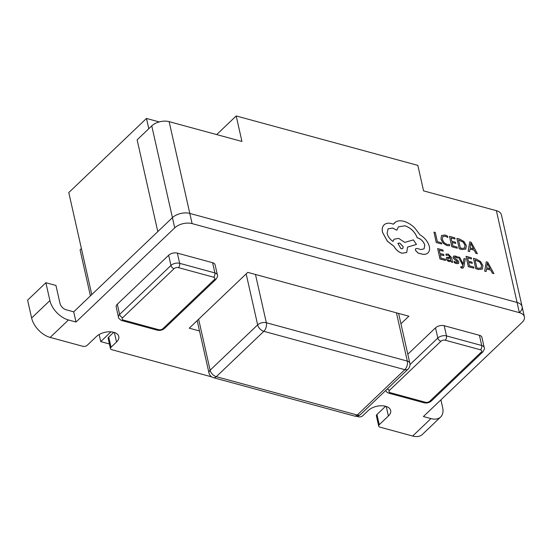 <?xml version="1.0" encoding="UTF-8"?>
<svg xmlns="http://www.w3.org/2000/svg" width="552" height="552" viewBox="0 0 552 552"><rect width="100%" height="100%" fill="white"/><g stroke="black" fill="none" stroke-linecap="round" stroke-linejoin="round"><path stroke-width="0.83" d="M216.681 134.578L236.201 115.961L241.942 141.45L169.133 121.647A12.655 7.135 -12.7 0 0 151.752 125.884L137.124 139.835L157.803 231.605L172.431 217.654A12.655 7.135 -12.7 0 1 189.812 213.417L517.072 302.448A12.655 7.135 -12.7 0 1 522.102 306.643A12.655 7.135 167.3 0 0 517.072 302.448L189.812 213.417A12.655 7.135 167.3 0 0 172.431 217.654L73.706 311.832L66.157 309.782A6.327 3.809 46.3 0 1 59.975 303.31L55.952 285.467L45.885 282.727L49.901 300.571A18.982 11.426 46.3 0 0 68.455 319.974L50.17 337.417L82.897 346.318A3.167 1.78 167.3 0 0 87.244 345.262L96.386 336.541A12.655 7.135 167.3 0 1 109.544 331.786A12.655 7.135 167.3 0 1 118.797 336.499A12.655 7.135 167.3 0 1 116.52 342.019L111.042 347.249A3.167 1.78 167.3 0 0 110.469 348.629A3.167 1.78 167.3 0 0 111.725 349.678L211.699 376.878M479.426 335.305A6.327 3.567 -12.7 0 1 481.944 337.403L484.242 347.601A6.327 3.567 -12.7 0 0 481.723 345.504L479.426 335.305L444.201 325.721A6.327 3.567 167.3 0 0 435.507 327.84L407.818 354.26M117.328 304.228A6.327 3.567 167.3 0 0 116.189 306.988L118.487 317.186A6.327 3.567 -12.7 0 1 119.625 314.426L117.328 304.228L168.67 255.245A6.327 3.567 167.3 0 1 177.364 253.126L212.589 262.711A6.327 3.567 -12.7 0 1 215.101 264.808L217.398 275A6.327 3.567 -12.7 0 0 214.887 272.909L212.589 262.711M199.52 330.979L189.26 328.185L247.758 272.371L408.873 316.206L400.945 323.769M379.258 424.709A3.167 1.78 167.3 0 0 378.686 426.089L376.388 415.891A3.167 1.78 -12.7 0 1 376.961 414.511L379.258 424.709L388.401 415.987A12.655 7.135 -12.7 0 0 390.671 410.467A12.655 7.135 -12.7 0 0 381.418 405.754A12.655 7.135 -12.7 0 0 368.26 410.509L362.774 415.739A3.167 1.78 167.3 0 1 358.427 416.801L356.419 416.249M378.686 426.089A3.167 1.78 167.3 0 0 379.948 427.138L412.675 436.039L430.953 418.595L423.405 416.546L522.123 322.361A12.655 7.135 167.3 0 0 524.4 316.841A12.655 7.135 167.3 0 0 519.37 312.646L192.11 223.608A12.655 7.135 167.3 0 0 174.729 227.852L76.004 322.03L68.455 319.974M376.961 414.511L385.606 406.258M110.469 348.629L108.171 338.438A3.167 1.78 -12.7 0 1 108.744 337.058L111.042 347.249M113.733 332.297L108.744 337.058M73.706 311.832L76.004 322.03M50.17 337.417A18.982 11.426 -133.7 0 1 31.623 318.014L27.6 300.171L45.885 282.727M430.953 418.595A18.982 11.426 46.3 0 0 440.613 417.036A18.982 11.426 46.3 0 0 442.614 407.411L440.903 399.841M440.613 417.036L422.328 434.479A18.982 11.426 -133.7 0 1 412.675 436.039M109.42 343.965L100.74 341.605L110.973 331.835M81.399 248.552L80.061 249.828L90.431 295.879M99.139 334.519L100.74 341.605M159.224 121.916L146.48 118.452L68.786 192.572L91.777 294.595M146.48 118.452L148.792 128.699M519.825 312.163A12.655 7.135 -12.7 0 0 522.102 306.643L501.423 214.873A12.655 7.135 167.3 0 0 496.386 210.678L423.577 190.868L417.829 165.372L236.201 115.961M441.703 243.963L441.434 242.783L437.356 241.672L435.286 232.489L433.969 232.13L436.266 242.535L441.703 243.963L436.266 242.535M433.969 232.13L436.301 242.494M446.996 245.571L449.694 245.737L446.954 245.605L443.118 243.232L440.958 239.126L441.531 235.497L441 239.092L443.159 243.197L446.954 245.605M449.694 245.737L449.404 244.453L446.913 244.426L444.036 242.618L442.366 239.389L442.801 236.504M442.738 236.566L445.271 236.173L447.789 237.477L445.236 236.208L442.704 236.601M447.824 237.443L447.506 236.049L444.988 234.959L441.531 235.497M455.773 243.411L455.503 242.224L451.84 241.224L451.094 237.905L455.041 238.982L454.779 237.788L449.5 236.353L451.84 246.723L457.346 248.221L457.077 247.041L452.895 245.902L452.109 242.411L455.773 243.411L452.116 242.459M457.346 248.221L451.798 246.758L449.5 236.353M451.101 237.953L455.041 238.982M459.278 248.745L462.093 249.511L465.84 249.055L462.058 249.545L459.243 248.779L456.904 238.416L459.243 248.779M465.709 249.18L466.419 245.702L464.046 241.597L459.864 239.175L456.946 238.381M464.625 248.076L465.039 245.357L463.252 242.128L458.533 239.934L460.333 247.924L461.824 248.331L464.646 248.048M464.584 248.11L464.998 245.392L463.218 242.169L458.546 239.982M477.397 253.678L471.16 242.245L469.745 241.866L468.186 251.167L469.642 251.567L469.987 249L474.251 250.159L475.934 253.278L477.397 253.678L475.9 253.313L474.216 250.194L469.987 249.042M470.145 247.945L473.582 248.876L470.711 243.37L470.145 247.945M469.745 241.866L468.144 251.208L469.642 251.567M473.519 248.862L470.739 243.377M443.939 255.631L443.677 254.444L440.013 253.451L439.268 250.132L443.215 251.201L442.945 250.015L437.674 248.579L440.013 258.943L445.519 260.447L445.25 259.261L441.069 258.122L440.282 254.638L443.939 255.631L440.289 254.686M445.519 260.447L439.972 258.978L437.674 248.579M439.275 250.18L443.215 251.201M448.272 254.086L445.906 254.086L446.195 255.348L448.39 255.107L450.28 257.322L446.527 257.329L446.299 258.798L447.279 260.544L449.107 261.586L451.081 260.882L451.336 262.027L452.619 262.379L451.55 257.611L448.272 254.086M450.722 261.365L451.046 260.875M447.707 258.198L448.141 260.006L449.197 260.606L450.453 260.385L450.501 258.315L447.693 258.212M450.418 260.42L450.466 258.35L447.665 258.232M446.513 257.342L446.264 258.833L447.244 260.578L449.066 261.62L451.046 260.917L451.301 262.062L452.619 262.379M445.906 254.086L446.154 255.383L448.348 255.141L450.239 257.356M453.999 261.248L454.303 262.593L456.38 263.566L458.381 263.552L458.843 262.179L458.139 260.841L454.441 257.687L454.669 257.073L455.621 257.073L457.601 258.115L457.318 256.852L455.51 256.052L453.613 256.087L453.151 257.446L453.778 258.715L457.56 261.952L456.269 262.538L453.999 261.248L454.261 262.628L456.345 263.601L458.602 263.407M454.441 257.687L454.669 257.073L455.586 257.108L457.601 258.115M454.406 257.722L454.634 257.108M453.578 256.121L453.109 257.48L453.737 258.75L457.028 261.186L457.442 262.538M457.518 261.986L457.463 262.517M463.99 258.515L463.19 264.097L459.733 257.363L458.298 256.97L462.831 265.139L462.569 266.333L461.493 267.023L460.734 266.671L460.996 267.83L461.845 268.162L463.287 267.899L463.921 266.499L465.315 258.881L463.949 258.55L463.19 264.139M458.298 256.97L462.797 265.174L462.279 266.913M462.535 266.368L462.3 266.892M460.734 266.671L460.954 267.865L463.287 267.899M472.298 263.345L472.029 262.159L468.372 261.165L467.62 257.846L471.574 258.922L471.304 257.729L466.033 256.294L468.365 266.664L473.878 268.162L473.609 266.975L469.421 265.836L468.634 262.352L472.298 263.345L468.648 262.4M473.878 268.162L468.331 266.699L466.033 256.294M467.634 257.894L471.574 258.922M473.471 258.315L475.776 268.72L478.591 269.486L482.241 269.114L482.945 265.636L480.571 261.538L476.397 259.109L473.471 258.315L475.81 268.686L478.625 269.452L482.351 269.01M481.151 268.017L481.565 265.298L479.785 262.069L475.065 259.868L476.866 267.865L478.349 268.265L481.178 267.989M481.116 268.051L481.53 265.333L479.75 262.103L475.072 259.916M493.93 273.613L487.692 262.186L486.277 261.8L484.711 271.108L486.174 271.508L486.519 268.934L490.783 270.1L492.467 273.219L493.93 273.613L492.432 273.254L490.749 270.135L486.512 268.983M486.678 267.879L490.114 268.817L487.237 263.304L486.678 267.879M486.277 261.8L484.677 271.142L486.174 271.508M490.045 268.796L487.271 263.311M429.304 246.378C427.869 241.514 424.743 237.643 419.92 234.759L414.676 227.866C411.254 224.595 407.666 222.422 403.912 221.338C400.683 220.496 397.985 220.662 395.825 221.842L393.355 224.209L391.644 223.608C388.429 222.767 385.903 223.187 384.075 224.871L384.075 224.871C382.363 226.582 381.853 229.073 382.543 232.344L387.414 241.21L394.031 246.33C395.922 249.801 398.599 252.098 402.077 253.23L406.727 252.471L407.535 247.096L416.498 244.419L413.358 239.892L404.768 242.404L398.737 238.409L394.1 239.182L392.996 241.41C389.96 239.333 387.994 236.677 387.097 233.441L388.07 228.811L392.713 228.052L396.826 230.205L398.406 226.824L404.982 225.782C410.819 227.831 414.911 231.826 417.25 237.774L417.836 237.933C421.369 239.202 423.694 241.631 424.812 245.226L424.06 248.876L420.865 249.552L417.133 248.469L415.697 248.704L415.394 250.139L418.016 252.995L422.314 254.168C424.867 254.617 426.827 254.113 428.193 252.65C429.511 251.132 429.884 249.042 429.304 246.378M401.007 248.786L402.822 248.497L403.202 246.682L399.717 243.032L397.895 243.335L401.007 248.786M415.656 248.738L415.359 250.173L417.981 253.03L422.28 254.203C424.826 254.651 426.786 254.148 428.152 252.685M398.385 226.837L404.947 225.816C410.785 227.866 414.876 231.861 417.215 237.808L417.802 237.967C421.335 239.237 423.653 241.672 424.771 245.26L424.046 248.89M388.049 228.832L392.679 228.086L396.826 230.205M394.066 239.216L392.969 241.397M407.535 247.123L416.498 244.419M384.061 224.878L384.033 224.905C382.329 226.617 381.818 229.108 382.508 232.378L387.373 241.245L393.997 246.364C395.881 249.835 398.565 252.133 402.042 253.264L406.693 252.505M394.528 222.78L393.341 224.209M402.801 248.51L403.167 246.716L399.676 243.066L397.882 243.349M255.466 274.468L266.34 322.741L407.314 361.098L396.433 312.825M198.63 319.242L210.119 370.206L257.653 324.859L246.164 273.895M409.832 363.195A6.327 6.327 0 0 1 408.025 369.164A6.327 3.809 -133.7 0 1 404.809 369.681L263.835 331.331L216.301 376.678L357.275 415.028L404.809 369.681A6.327 3.581 -74.8 0 0 407.314 361.098A6.327 3.567 167.3 0 1 409.832 363.195L398.613 313.412M266.34 322.741A6.327 3.567 167.3 0 0 257.653 324.859A6.327 3.809 -133.7 0 0 263.835 331.331A6.327 3.581 -74.8 0 0 266.34 322.741M360.49 414.511A6.327 3.809 -133.7 0 1 357.275 415.028A6.327 3.581 -74.8 0 1 354.467 416.036A6.327 6.327 0 0 0 360.49 414.511L408.025 369.164M216.301 376.678A6.327 3.809 -133.7 0 1 210.119 370.206A6.327 3.567 -12.7 0 0 208.98 372.973A6.327 6.327 0 0 0 213.493 377.685A6.327 3.581 -74.8 0 0 216.301 376.678M151.752 125.884L174.729 227.852M496.386 210.678L519.37 312.646M169.133 121.647L192.11 223.608M49.901 300.571L31.623 318.014M386.248 406.451L388.401 415.987M114.374 332.483L116.52 342.019M122.716 317.662A3.167 1.78 167.3 0 0 123.406 320.091L158.631 329.675A3.167 1.78 167.3 0 0 162.978 328.612L214.321 279.629A3.167 1.78 167.3 0 0 213.631 277.201L178.406 267.616A3.167 1.78 167.3 0 0 174.059 268.672L122.716 317.662A3.167 1.904 46.3 0 1 119.625 314.426L170.968 265.443L168.67 255.245M174.059 268.672A3.167 1.904 46.3 0 1 170.968 265.443A6.327 3.567 -12.7 0 1 179.662 263.325L177.364 253.126M178.406 267.616A3.167 1.787 -74.8 0 0 179.662 263.325L214.887 272.909A3.167 1.787 -74.8 0 1 213.631 277.201M409.984 364.582L437.812 338.038A6.327 3.567 -12.7 0 1 446.499 335.92L444.201 325.721M445.243 340.211A3.167 1.787 105.2 0 0 446.499 335.92L481.723 345.504A3.167 1.787 105.2 0 1 480.475 349.795L445.243 340.211A3.167 1.78 167.3 0 0 440.903 341.274L389.553 390.257A3.167 1.78 167.3 0 0 390.243 392.686L425.468 402.27A3.167 1.78 167.3 0 0 429.815 401.207L481.158 352.224A3.167 1.78 167.3 0 0 480.475 349.795M440.903 341.274A3.167 1.904 46.3 0 1 437.812 338.038L435.507 327.84M389.553 390.257A3.167 1.904 -133.7 0 1 387.421 388.822M390.243 392.686A3.167 1.787 105.2 0 1 388.836 393.19L386.98 392.299L385.586 390.568M425.468 402.27A3.167 1.787 105.2 0 1 424.067 402.774L388.836 393.19M484.242 347.601C484.828 348.091 484.339 349.54 482.772 351.962A3.167 1.904 -133.7 0 1 481.158 352.224M429.815 401.207A3.167 1.904 46.3 0 0 431.422 400.952C429.283 402.76 426.827 403.367 424.067 402.774M162.978 328.612A3.167 1.904 46.3 0 0 164.586 328.35C162.44 330.165 159.99 330.772 157.223 330.172A3.167 1.787 -74.8 0 0 158.631 329.675M214.321 279.629A3.167 1.904 46.3 0 0 215.929 279.367L164.586 328.35M157.223 330.172L121.999 320.595A3.167 1.787 -74.8 0 0 123.406 320.091M354.467 416.036L213.493 377.685M208.98 372.973L197.181 320.622M522.102 306.643L524.4 316.841M482.772 351.962L431.422 400.952M215.929 279.367C217.495 276.945 217.992 275.489 217.398 275M121.999 320.595C122.344 321.43 117.652 317.828 118.487 317.186"/></g></svg>
